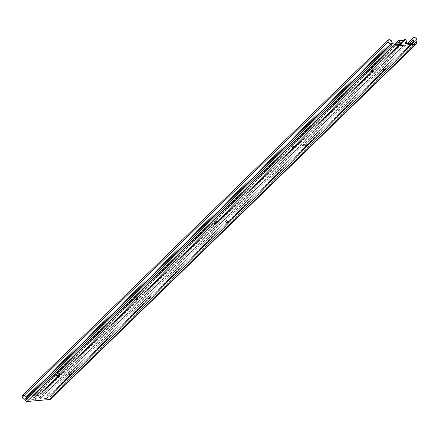 <?xml version="1.0" encoding="UTF-8"?>
<svg xmlns="http://www.w3.org/2000/svg" width="439" height="439" viewBox="0 0 439 439"><rect width="100%" height="100%" fill="white"/><g stroke="black" fill="none" stroke-linecap="round" stroke-linejoin="round"><path stroke-width="0.33" stroke-dasharray="2.19 1.65" d="M57.377 375.855A1.108 0.39 -23.3 0 1 57.246 375.828A1.108 0.39 -23.3 0 1 57.471 375.235A1.108 0.39 -23.3 0 1 58.733 374.736L58.826 373.287A2.074 0.735 156.7 0 0 56.455 374.22A2.074 0.735 156.7 0 0 56.038 375.334A2.074 0.735 156.7 0 0 56.658 375.394L55.813 375.043L56.686 374.066L58.497 373.331L59.638 373.496L58.799 374.61L56.658 375.394A2.074 0.735 156.7 0 0 59.638 373.787A2.074 0.735 156.7 0 0 58.826 373.287L58.733 374.736A1.108 0.39 156.7 0 0 57.608 375.142A1.108 0.39 156.7 0 0 57.136 375.735A1.108 0.39 156.7 0 0 57.377 375.855M58.897 375.12L58.733 374.736L58.897 375.12M135.799 299.711A1.108 0.39 -23.3 0 1 135.667 299.678A1.108 0.39 -23.3 0 1 135.892 299.085A1.108 0.39 -23.3 0 1 137.155 298.586L137.248 297.137A2.074 0.735 156.7 0 0 134.877 298.076A2.074 0.735 156.7 0 0 134.46 299.189A2.074 0.735 156.7 0 0 135.08 299.244L134.235 298.893L135.108 297.916L136.919 297.187L138.055 297.346L137.22 298.465L135.08 299.244A2.074 0.735 156.7 0 0 138.06 297.637A2.074 0.735 156.7 0 0 137.248 297.137L137.155 298.586A1.108 0.39 156.7 0 0 136.03 298.992A1.108 0.39 156.7 0 0 135.558 299.585A1.108 0.39 156.7 0 0 135.799 299.711M137.319 298.97L137.155 298.586L137.319 298.97M214.221 223.561A1.108 0.39 -23.3 0 1 214.089 223.528A1.108 0.39 -23.3 0 1 214.314 222.935A1.108 0.39 -23.3 0 1 215.576 222.436L215.67 220.987A2.074 0.735 156.7 0 0 213.299 221.925A2.074 0.735 156.7 0 0 212.882 223.039A2.074 0.735 156.7 0 0 213.502 223.094L212.657 222.743L213.53 221.766L215.34 221.036L216.476 221.196L215.642 222.315L213.502 223.094A2.074 0.735 156.7 0 0 216.482 221.492A2.074 0.735 156.7 0 0 215.67 220.987L215.576 222.436A1.108 0.39 156.7 0 0 214.451 222.842A1.108 0.39 156.7 0 0 213.98 223.435A1.108 0.39 156.7 0 0 214.221 223.561M215.741 222.82L215.576 222.436L215.741 222.82M292.643 147.411A1.108 0.39 -23.3 0 1 292.511 147.383A1.108 0.39 -23.3 0 1 292.731 146.785A1.108 0.39 -23.3 0 1 293.998 146.286L294.092 144.843A2.074 0.735 156.7 0 0 291.721 145.775A2.074 0.735 156.7 0 0 291.304 146.889A2.074 0.735 156.7 0 0 291.924 146.944L291.079 146.593L291.951 145.622L293.757 144.886L294.898 145.051L294.064 146.165L291.924 146.944A2.074 0.735 156.7 0 0 294.898 145.342A2.074 0.735 156.7 0 0 294.092 144.843L293.998 146.286A1.108 0.39 156.7 0 0 292.868 146.692A1.108 0.39 156.7 0 0 292.401 147.29A1.108 0.39 156.7 0 0 292.643 147.411M294.163 146.675L293.998 146.286L294.163 146.675M371.065 71.266A1.108 0.39 -23.3 0 1 370.933 71.233A1.108 0.39 -23.3 0 1 371.153 70.641A1.108 0.39 -23.3 0 1 372.42 70.141L372.513 68.693A2.074 0.735 156.7 0 0 370.143 69.625A2.074 0.735 156.7 0 0 369.726 70.739A2.074 0.735 156.7 0 0 370.34 70.8L369.501 70.449L370.373 69.472L372.179 68.736L373.32 68.901L372.486 70.02L370.34 70.8A2.074 0.735 156.7 0 0 373.32 69.192A2.074 0.735 156.7 0 0 372.513 68.693L372.42 70.141A1.108 0.39 156.7 0 0 371.29 70.547A1.108 0.39 156.7 0 0 370.823 71.14A1.108 0.39 156.7 0 0 371.065 71.266M372.585 70.525L372.42 70.141L372.585 70.525M69.9 374.752A1.108 0.39 -23.3 0 1 69.768 374.719A1.108 0.39 -23.3 0 1 69.993 374.127A1.108 0.39 -23.3 0 1 71.255 373.627L71.348 372.179A2.074 0.735 156.7 0 0 68.978 373.117A2.074 0.735 156.7 0 0 68.561 374.231A2.074 0.735 156.7 0 0 69.181 374.286L68.336 373.935L69.208 372.958L71.019 372.228L72.161 372.387L71.321 373.507L69.181 374.286A2.074 0.735 156.7 0 0 72.161 372.684A2.074 0.735 156.7 0 0 71.348 372.179L71.255 373.627A1.108 0.39 156.7 0 0 70.13 374.033A1.108 0.39 156.7 0 0 69.658 374.626A1.108 0.39 156.7 0 0 69.9 374.752M71.42 374.012L71.255 373.627L71.42 374.012M148.322 298.602A1.108 0.39 -23.3 0 1 148.19 298.575A1.108 0.39 -23.3 0 1 148.415 297.982A1.108 0.39 -23.3 0 1 149.677 297.483L149.77 296.034A2.074 0.735 156.7 0 0 147.4 296.967A2.074 0.735 156.7 0 0 146.983 298.081A2.074 0.735 156.7 0 0 147.603 298.136L146.758 297.785L147.63 296.813L149.441 296.078L150.577 296.243L149.743 297.357L147.603 298.136A2.074 0.735 156.7 0 0 150.582 296.534A2.074 0.735 156.7 0 0 149.77 296.034L149.677 297.483A1.108 0.39 156.7 0 0 148.552 297.889A1.108 0.39 156.7 0 0 148.08 298.482A1.108 0.39 156.7 0 0 148.322 298.602M149.842 297.867L149.677 297.483L149.842 297.867M226.743 222.458A1.108 0.39 -23.3 0 1 226.612 222.425A1.108 0.39 -23.3 0 1 226.837 221.832A1.108 0.39 -23.3 0 1 228.099 221.333L228.192 219.884A2.074 0.735 156.7 0 0 225.822 220.822A2.074 0.735 156.7 0 0 225.405 221.936A2.074 0.735 156.7 0 0 226.025 221.991L225.18 221.64L226.052 220.663L227.863 219.934L228.999 220.093L228.165 221.212L226.025 221.991A2.074 0.735 156.7 0 0 229.004 220.383A2.074 0.735 156.7 0 0 228.192 219.884L228.099 221.333A1.108 0.39 156.7 0 0 226.974 221.739A1.108 0.39 156.7 0 0 226.502 222.332A1.108 0.39 156.7 0 0 226.743 222.458M228.264 221.717L228.099 221.333L228.264 221.717M305.165 146.308A1.108 0.39 -23.3 0 1 305.034 146.275A1.108 0.39 -23.3 0 1 305.253 145.682A1.108 0.39 -23.3 0 1 306.521 145.183L306.614 143.734A2.074 0.735 156.7 0 0 304.243 144.672A2.074 0.735 156.7 0 0 303.826 145.786A2.074 0.735 156.7 0 0 304.446 145.841L303.601 145.49L304.474 144.513L306.279 143.783L307.421 143.943L306.587 145.062L304.446 145.841A2.074 0.735 156.7 0 0 307.421 144.233A2.074 0.735 156.7 0 0 306.614 143.734L306.521 145.183A1.108 0.39 156.7 0 0 305.396 145.589A1.108 0.39 156.7 0 0 304.924 146.182A1.108 0.39 156.7 0 0 305.165 146.308M306.685 145.567L306.521 145.183L306.685 145.567M383.587 70.158A1.108 0.39 -23.3 0 1 383.456 70.13A1.108 0.39 -23.3 0 1 383.675 69.532A1.108 0.39 -23.3 0 1 384.943 69.033L385.036 67.584A2.074 0.735 156.7 0 0 382.665 68.522A2.074 0.735 156.7 0 0 382.248 69.636A2.074 0.735 156.7 0 0 382.863 69.691L382.023 69.34L382.896 68.369L384.701 67.633L385.843 67.798L385.008 68.912L382.863 69.691A2.074 0.735 156.7 0 0 385.843 68.089A2.074 0.735 156.7 0 0 385.036 67.584L384.943 69.033A1.108 0.39 156.7 0 0 383.812 69.439A1.108 0.39 156.7 0 0 383.346 70.031A1.108 0.39 156.7 0 0 383.587 70.158M385.107 69.417L384.943 69.033L385.107 69.417M26.12 398.349L392.087 42.989L26.12 398.349M23.925 395.133L25.111 395.835L25.934 396.982L391.901 41.623L25.934 396.982A2.458 1.685 45.8 0 1 26.104 398.25L392.071 42.89L26.104 398.25L25.934 396.982A2.458 1.685 45.8 0 0 22.329 395.38M50.545 398.947L49.953 397.152L50.995 396.263L50.88 394.776L416.847 39.417L50.88 394.776L50.057 393.635L48.877 392.932L47.187 393.284L47.105 395.111L409.4 43.318L47.105 395.111A2.458 1.685 45.8 0 0 47.999 396.318L411.749 43.11L47.999 396.318L47 398.354L412.923 43.006L46.957 398.365L39.784 399.002L47.017 398.338L48.065 396.538L412.073 43.082L48.065 396.538L47.105 395.111A2.458 1.685 45.8 0 1 47.28 393.179L407.403 43.494M415.947 41.705L50.035 397.043A2.458 1.685 45.8 0 0 50.704 396.708A2.458 1.685 45.8 0 0 50.88 394.776A2.458 1.685 45.8 0 0 47.28 393.179M35.943 399.336L401.91 43.977L35.943 399.336L35.411 398.107L33.732 398.255L32.579 395.572L33.776 395.462L34.055 396.11L38.275 395.737L38.851 395.682L38.577 395.04L39.773 394.935L40.931 397.619L39.252 397.767L39.784 399.002L405.751 43.642L39.784 399.002L39.252 397.767L405.219 42.407L39.252 397.767L40.931 397.619L405.669 43.45L40.931 397.619L39.773 394.935L405.74 39.576L39.773 394.935L38.577 395.04L404.039 40.169L38.577 395.04L38.851 395.682L404.818 40.322L38.851 395.682L38.275 395.737L404.149 40.163L38.182 395.523L34.538 395.841L400.598 40.695L34.632 396.055L34.055 396.11L400.022 40.75L34.055 396.11L33.776 395.462L399.742 40.103L33.776 395.462L32.579 395.572L394.266 44.366L32.579 395.572L33.732 398.255L398.25 44.301L33.732 398.255L35.411 398.107L399.929 44.152L35.411 398.107L35.943 399.336L28.771 399.973L35.943 399.336M394.738 44.613L28.771 399.973L26.225 398.469L28.661 399.94L394.628 44.58L28.771 399.973L394.738 44.613M50.364 399.32A1.251 0.856 45.8 0 0 50.452 398.338L416.419 42.978L50.452 398.338L49.969 397.213L415.936 41.853L49.98 397.065M412.967 42.995L47.033 398.321L412.967 42.995M392.192 43.11L26.225 398.469L392.192 43.11M385.305 69.417A1.108 0.39 156.7 0 0 385.376 69.159A1.108 0.39 156.7 0 0 384.943 69.033A1.108 0.39 -23.3 0 1 385.371 69.302A1.108 0.39 -23.3 0 1 385.305 69.417M306.883 145.567A1.108 0.39 156.7 0 0 306.954 145.309A1.108 0.39 156.7 0 0 306.521 145.183A1.108 0.39 -23.3 0 1 306.949 145.452A1.108 0.39 -23.3 0 1 306.883 145.567M228.461 221.717A1.108 0.39 156.7 0 0 228.532 221.454A1.108 0.39 156.7 0 0 228.099 221.333A1.108 0.39 -23.3 0 1 228.527 221.602A1.108 0.39 -23.3 0 1 228.461 221.717M150.039 297.867A1.108 0.39 156.7 0 0 150.116 297.604A1.108 0.39 156.7 0 0 149.677 297.483A1.108 0.39 -23.3 0 1 150.111 297.746A1.108 0.39 -23.3 0 1 150.039 297.867M71.617 374.012A1.108 0.39 156.7 0 0 71.694 373.754A1.108 0.39 156.7 0 0 71.255 373.627A1.108 0.39 -23.3 0 1 71.689 373.896A1.108 0.39 -23.3 0 1 71.617 374.012M372.782 70.525A1.108 0.39 156.7 0 0 372.854 70.262A1.108 0.39 156.7 0 0 372.42 70.141A1.108 0.39 -23.3 0 1 372.848 70.405A1.108 0.39 -23.3 0 1 372.782 70.525M294.36 146.67A1.108 0.39 156.7 0 0 294.432 146.412A1.108 0.39 156.7 0 0 293.998 146.286A1.108 0.39 -23.3 0 1 294.426 146.555A1.108 0.39 -23.3 0 1 294.36 146.67M215.939 222.82A1.108 0.39 156.7 0 0 216.01 222.562A1.108 0.39 156.7 0 0 215.576 222.436A1.108 0.39 -23.3 0 1 216.004 222.705A1.108 0.39 -23.3 0 1 215.939 222.82M137.517 298.97A1.108 0.39 156.7 0 0 137.594 298.712A1.108 0.39 156.7 0 0 137.155 298.586A1.108 0.39 -23.3 0 1 137.588 298.855A1.108 0.39 -23.3 0 1 137.517 298.97M59.095 375.12A1.108 0.39 156.7 0 0 59.172 374.857A1.108 0.39 156.7 0 0 58.733 374.736A1.108 0.39 -23.3 0 1 59.166 374.999A1.108 0.39 -23.3 0 1 59.095 375.12M57.246 375.828L56.038 375.334M57.306 376.119L57.136 375.735M135.667 299.678L134.46 299.189M135.728 299.969L135.558 299.585M214.089 223.528L212.882 223.039M214.144 223.819L213.98 223.435M292.511 147.383L291.304 146.889M292.566 147.674L292.401 147.29M370.933 71.233L369.726 70.739M370.988 71.524L370.823 71.14M69.768 374.719L68.561 374.231M69.828 375.01L69.658 374.626M148.19 298.575L146.983 298.081M148.25 298.866L148.08 298.482M226.612 222.425L225.405 221.936M226.667 222.716L226.502 222.332M305.034 146.275L303.826 145.786M305.089 146.566L304.924 146.182M383.456 70.13L382.248 69.636M383.51 70.421L383.346 70.031M50.704 396.708L416.002 42.001M412.984 42.978L47.017 398.338M385.546 69.543L385.376 69.159M385.371 69.302L385.843 68.089M307.124 145.693L306.954 145.309M306.949 145.452L307.421 144.233M228.703 221.843L228.532 221.454M228.527 221.602L229.004 220.383M150.281 297.988L150.116 297.604M150.111 297.746L150.582 296.534M71.859 374.138L71.694 373.754M71.689 373.896L72.161 372.684M373.024 70.646L372.854 70.262M372.848 70.405L373.32 69.192M294.602 146.796L294.432 146.412M294.426 146.555L294.898 145.342M216.18 222.946L216.01 222.562M216.004 222.705L216.482 221.492M137.758 299.096L137.594 298.712M137.588 298.855L138.06 297.637M59.336 375.241L59.172 374.857M59.166 374.999L59.638 373.787"/><path stroke-width="0.66" d="M57.575 375.855A1.108 0.39 -23.3 0 1 57.377 375.855A1.108 0.39 156.7 0 0 57.575 375.855L57.739 376.239A1.108 0.39 -23.3 0 1 57.306 376.119A1.108 0.39 -23.3 0 1 57.772 375.526A1.108 0.39 -23.3 0 1 58.897 375.12L57.311 376.13L58.881 375.828L59.347 375.307L58.897 375.12A1.108 0.39 -23.3 0 1 59.336 375.241A1.108 0.39 -23.3 0 1 58.87 375.833A1.108 0.39 -23.3 0 1 57.739 376.239L57.575 375.855A1.108 0.39 156.7 0 0 59.095 375.12A1.108 0.39 -23.3 0 1 57.575 375.855L57.575 375.855M135.997 299.711A1.108 0.39 -23.3 0 1 135.799 299.711A1.108 0.39 156.7 0 0 135.997 299.711L136.161 300.095A1.108 0.39 -23.3 0 1 135.728 299.969A1.108 0.39 -23.3 0 1 136.194 299.376A1.108 0.39 -23.3 0 1 137.319 298.97L135.733 299.98L137.303 299.678L137.769 299.157L137.319 298.97A1.108 0.39 -23.3 0 1 137.758 299.096A1.108 0.39 -23.3 0 1 137.286 299.689A1.108 0.39 -23.3 0 1 136.161 300.095L135.997 299.711A1.108 0.39 156.7 0 0 137.517 298.97A1.108 0.39 -23.3 0 1 135.997 299.711L135.997 299.711M214.419 223.561A1.108 0.39 -23.3 0 1 214.221 223.561A1.108 0.39 156.7 0 0 214.419 223.561L214.583 223.945A1.108 0.39 -23.3 0 1 214.144 223.819A1.108 0.39 -23.3 0 1 214.616 223.226A1.108 0.39 -23.3 0 1 215.741 222.82L214.155 223.835L215.725 223.528L216.191 223.007L215.741 222.82A1.108 0.39 -23.3 0 1 216.18 222.946A1.108 0.39 -23.3 0 1 215.708 223.539A1.108 0.39 -23.3 0 1 214.583 223.945L214.419 223.561A1.108 0.39 156.7 0 0 215.939 222.82A1.108 0.39 -23.3 0 1 214.419 223.561L214.419 223.561M292.84 147.411A1.108 0.39 -23.3 0 1 292.643 147.411A1.108 0.39 156.7 0 0 292.84 147.411L293.005 147.795A1.108 0.39 -23.3 0 1 292.566 147.674A1.108 0.39 -23.3 0 1 293.038 147.081A1.108 0.39 -23.3 0 1 294.163 146.675L292.577 147.685L294.146 147.378L294.613 146.862L294.163 146.675A1.108 0.39 -23.3 0 1 294.602 146.796A1.108 0.39 -23.3 0 1 294.13 147.389A1.108 0.39 -23.3 0 1 293.005 147.795L292.84 147.411A1.108 0.39 156.7 0 0 294.36 146.67A1.108 0.39 -23.3 0 1 292.84 147.411L292.84 147.411M371.262 71.261A1.108 0.39 -23.3 0 1 371.065 71.266A1.108 0.39 156.7 0 0 371.262 71.261L371.427 71.65A1.108 0.39 -23.3 0 1 370.988 71.524A1.108 0.39 -23.3 0 1 371.46 70.931A1.108 0.39 -23.3 0 1 372.585 70.525L370.993 71.535L372.568 71.233L373.035 70.712L372.585 70.525A1.108 0.39 -23.3 0 1 373.024 70.646A1.108 0.39 -23.3 0 1 372.552 71.244A1.108 0.39 -23.3 0 1 371.427 71.65L371.262 71.261A1.108 0.39 156.7 0 0 372.782 70.525A1.108 0.39 -23.3 0 1 371.262 71.261L371.262 71.261M70.097 374.752A1.108 0.39 -23.3 0 1 69.9 374.752A1.108 0.39 156.7 0 0 70.097 374.752L70.262 375.136A1.108 0.39 -23.3 0 1 69.828 375.01A1.108 0.39 -23.3 0 1 70.295 374.418A1.108 0.39 -23.3 0 1 71.42 374.012L69.834 375.027L71.403 374.719L71.87 374.198L71.42 374.012A1.108 0.39 -23.3 0 1 71.859 374.138A1.108 0.39 -23.3 0 1 71.392 374.73A1.108 0.39 -23.3 0 1 70.262 375.136L70.097 374.752A1.108 0.39 156.7 0 0 71.617 374.012A1.108 0.39 -23.3 0 1 70.097 374.752L70.097 374.752M148.519 298.602A1.108 0.39 -23.3 0 1 148.322 298.602A1.108 0.39 156.7 0 0 148.519 298.602L148.684 298.986A1.108 0.39 -23.3 0 1 148.25 298.866A1.108 0.39 -23.3 0 1 148.717 298.273A1.108 0.39 -23.3 0 1 149.842 297.867L148.256 298.877L149.825 298.575L150.292 298.054L149.842 297.867A1.108 0.39 -23.3 0 1 150.281 297.988A1.108 0.39 -23.3 0 1 149.809 298.58A1.108 0.39 -23.3 0 1 148.684 298.986L148.519 298.602A1.108 0.39 156.7 0 0 150.039 297.867A1.108 0.39 -23.3 0 1 148.519 298.602L148.519 298.602M226.941 222.458A1.108 0.39 -23.3 0 1 226.743 222.458A1.108 0.39 156.7 0 0 226.941 222.458L227.106 222.842A1.108 0.39 -23.3 0 1 226.667 222.716A1.108 0.39 -23.3 0 1 227.139 222.123A1.108 0.39 -23.3 0 1 228.264 221.717L226.678 222.727L228.247 222.425L228.714 221.904L228.264 221.717A1.108 0.39 -23.3 0 1 228.703 221.843A1.108 0.39 -23.3 0 1 228.231 222.436A1.108 0.39 -23.3 0 1 227.106 222.842L226.941 222.458A1.108 0.39 156.7 0 0 228.461 221.717A1.108 0.39 -23.3 0 1 226.941 222.458L226.941 222.458M305.363 146.308A1.108 0.39 -23.3 0 1 305.165 146.308A1.108 0.39 156.7 0 0 305.363 146.308L305.528 146.692A1.108 0.39 -23.3 0 1 305.089 146.566A1.108 0.39 -23.3 0 1 305.56 145.973A1.108 0.39 -23.3 0 1 306.685 145.567L305.1 146.582L306.669 146.275L307.135 145.753L306.685 145.567A1.108 0.39 -23.3 0 1 307.124 145.693A1.108 0.39 -23.3 0 1 306.652 146.286A1.108 0.39 -23.3 0 1 305.528 146.692L305.363 146.308A1.108 0.39 156.7 0 0 306.883 145.567A1.108 0.39 -23.3 0 1 305.363 146.308L305.363 146.308M383.785 70.158A1.108 0.39 -23.3 0 1 383.587 70.158A1.108 0.39 156.7 0 0 383.785 70.158L383.949 70.542A1.108 0.39 -23.3 0 1 383.51 70.421A1.108 0.39 -23.3 0 1 383.982 69.823A1.108 0.39 -23.3 0 1 385.107 69.417L383.516 70.432L385.091 70.125L385.557 69.609L385.107 69.417A1.108 0.39 -23.3 0 1 385.546 69.543A1.108 0.39 -23.3 0 1 385.074 70.136A1.108 0.39 -23.3 0 1 383.949 70.542L383.785 70.158A1.108 0.39 156.7 0 0 385.305 69.417A1.108 0.39 -23.3 0 1 383.785 70.158L383.785 70.158M392.087 42.989L391.687 41.211L389.892 39.773L388.202 40.125L388.12 41.952A2.458 1.685 -134.2 0 1 388.296 40.02A2.458 1.685 -134.2 0 1 391.901 41.623A2.458 1.685 -134.2 0 1 392.071 42.89L392.087 42.989M388.296 40.02L22.329 395.38A2.458 1.685 45.8 0 0 22.153 397.311L388.12 41.952L22.153 397.311A2.458 1.685 45.8 0 0 24.814 399.265L390.781 43.905A2.458 1.685 -134.2 0 1 388.12 41.952L389.25 43.351L390.902 43.949L391.72 45.585L392.696 46.161L415.92 44.136L49.953 399.495L26.927 401.526L392.894 46.166L416.101 44.098L416.523 43.395L415.925 41.738L417.045 40.569L416.633 39.011L415.25 37.738L413.697 37.545L412.978 38.209L413.072 39.751A2.458 1.685 -134.2 0 1 413.247 37.82A2.458 1.685 -134.2 0 1 416.847 39.417A2.458 1.685 -134.2 0 1 416.671 41.348A2.458 1.685 -134.2 0 1 416.002 41.683L416.419 42.978A1.251 0.856 -134.2 0 1 416.331 43.96A1.251 0.856 -134.2 0 1 415.92 44.136L50.408 399.265M409.4 43.318L413.072 39.751L409.4 43.318M413 42.962L414.032 41.178L412.073 43.082L413.966 40.959L411.749 43.11L413.966 40.959A2.458 1.685 -134.2 0 1 413.072 39.751L414.048 41.129L412.923 43.006L405.751 43.642L405.219 42.407L406.898 42.259L405.669 43.45L406.898 42.259L405.74 39.576L404.544 39.68L404.039 40.169L404.544 39.68L404.818 40.322L404.242 40.377L400.022 40.75L399.742 40.103L398.546 40.212L394.266 44.366L398.546 40.212L399.699 42.89L398.25 44.301L399.699 42.89L401.378 42.742L399.929 44.152L401.378 42.742L401.91 43.977L394.738 44.613L392.192 43.11L394.738 44.613L401.91 43.977L401.378 42.742L399.699 42.89L398.546 40.212L399.742 40.103L400.022 40.75L404.242 40.377L404.818 40.322L404.544 39.68L405.74 39.576L406.898 42.259L405.219 42.407L405.751 43.642L412.984 42.984M23.925 395.133L22.235 395.484L22.153 397.311L23.283 398.711L24.935 399.309L25.753 400.944L26.73 401.52L49.953 399.495A1.251 0.856 45.8 0 0 50.364 399.32L416.331 43.96M391.473 45.179L25.506 400.538L25.018 399.413L390.984 44.054L391.473 45.179L25.506 400.538A1.251 0.856 45.8 0 0 26.927 401.526L392.894 46.166A1.251 0.856 -134.2 0 1 391.473 45.179M390.781 43.905L24.814 399.265L390.781 43.905M407.403 43.494L413.242 37.825M416.002 42.001L416.666 41.354M385.546 69.543L385.376 69.159M307.124 145.693L306.954 145.309M228.703 221.843L228.532 221.454M150.281 297.988L150.116 297.604M71.859 374.138L71.694 373.754M373.024 70.646L372.854 70.262M294.602 146.796L294.432 146.412M216.18 222.946L216.01 222.562M137.758 299.096L137.594 298.712M59.336 375.241L59.172 374.857"/></g></svg>
